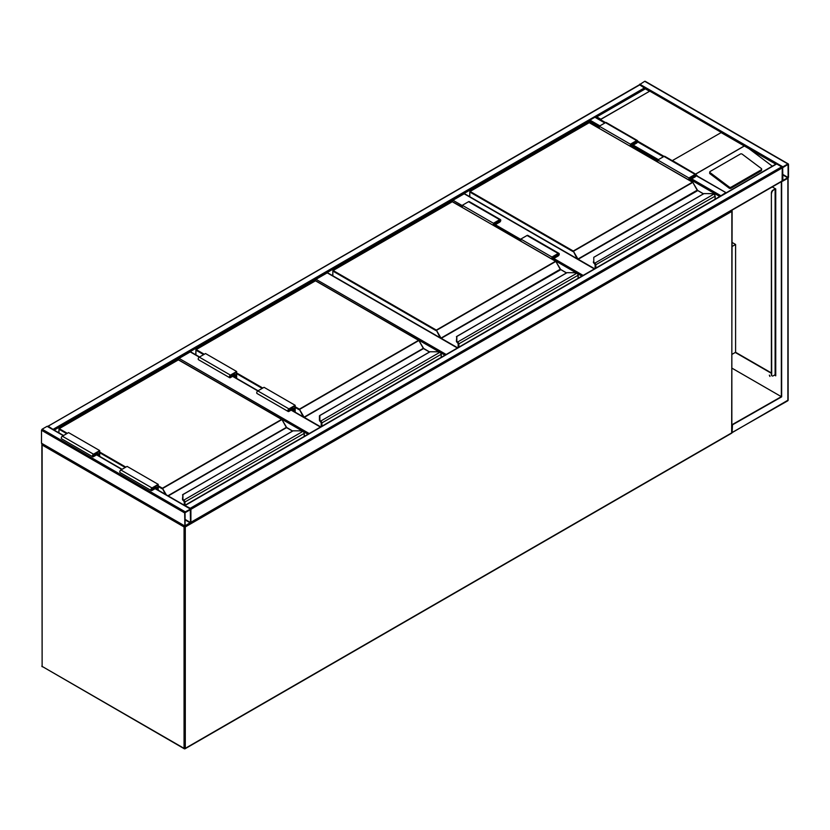 <?xml version="1.0" encoding="UTF-8"?>
<svg xmlns="http://www.w3.org/2000/svg" width="830" height="830" viewBox="0 0 830 830"><rect width="100%" height="100%" fill="white"/><g stroke="black" fill="none" stroke-linecap="round" stroke-linejoin="round"><path stroke-width="1.25" d="M732.112 242.453L735.588 244.466L732.112 246.469M735.588 244.466L735.588 352.283L732.112 354.296M462.31 207.085L452.35 201.617M452.35 201.337L452.973 200.258L462.31 205.653M594.332 268.93L464.178 193.784L452.973 200.258M464.178 193.784L464.8 194.147M439.402 351.993L315.4 280.685M315.4 280.405L316.023 279.326L446.177 354.472M457.382 347.998L327.228 272.852L316.023 279.326M327.228 272.852L327.85 273.215M302.452 431.061L178.45 359.753M178.45 359.473L179.073 358.394L309.227 433.54M236.654 378.397L236.654 371.508L205.529 353.538L199.304 357.139L190.278 351.92L179.073 358.394M190.278 351.92L190.9 352.283M185.298 511.851L184.675 512.93L184.862 526.272L190.278 523.357L190.9 522.278L190.713 508.935L185.298 511.851L42.123 429.193L47.102 426.319L47.725 426.682M42.123 443.573L41.5 443.21L41.5 430.272L42.123 429.193M190.506 509.568L185.059 512.712L185.132 525.795L190.506 522.506L190.278 509.433M639.1 85.251L639.723 84.888L645.284 88.571M639.723 84.888L47.777 426.413M48.348 426.319L53.898 429.94M639.152 84.919L644.702 81.299L645.325 81.662M788.5 164.319L787.878 163.956L782.898 166.83L782.275 167.909L782.462 181.251L787.878 178.336L788.5 177.257L788.5 164.319M782.659 180.629L788.106 177.485L788.043 164.392L782.659 167.691M782.669 167.691L782.898 180.764M776.05 164.319L776.673 163.956L781.653 166.83L782.275 167.909L782.088 181.251L190.848 522.61M782.275 180.847L190.9 522.278L190.9 509.34L190.278 508.261L781.653 166.83M184.727 505.48L190.278 508.261M589.3 122.55L589.923 120.111L594.903 117.238L596.77 116.874L595.525 117.601M726.198 192.809L696.09 175.659M720.077 196.337L725.628 192.716M672.248 160.657L721.374 132.458L649.786 91.124L600.816 119.219L600.401 119.634L605.537 122.601M761.681 169.227A1.318 0.872 -172 0 0 761.307 168.511L742.228 154.183A1.318 0.872 8 0 0 740.37 154.027L710.179 171.457A1.318 0.872 8 0 0 709.795 171.976L709.64 173.055A1.318 0.872 8 0 0 710.013 173.781L729.103 188.099A1.318 0.872 8 0 0 730.96 188.254L761.152 170.824A1.318 0.872 -172 0 0 761.535 170.316L761.681 169.227A1.318 0.872 -172 0 1 761.297 169.745L761.152 170.824M672.404 160.543L695.716 174.207M696.204 174.86L697.864 176.385M775.791 164.174L749.075 148.746L772.305 166.187M749.075 148.746L720.959 132.51M709.795 171.976A1.318 0.872 8 0 0 710.169 172.692L729.248 187.02A1.318 0.872 8 0 0 731.106 187.175L761.297 169.745M649.371 91.186L645.325 88.841L596.77 116.874L600.816 119.219M664.052 156.382L637.699 141.162M649.786 91.124L600.401 119.634M769.337 375.17L770.001 376.301M769.514 375.233L769.877 376.457L769.514 375.233M787.255 400.807L787.878 400.444L787.878 178.336L781.341 181.749L781.341 396.667L732.112 424.67M781.653 181.926L781.653 396.854L732.112 368.25M781.653 396.854L732.112 425.033M732.475 425.24L732.112 432.223M782.327 181.179L781.341 181.749M735.588 352.283L771.381 372.95M774.805 374.932L775.739 375.471L775.376 374.174M772.263 186.926L775.739 188.939L775.739 375.824L774.494 375.108M771.381 373.313L735.276 352.47M774.805 188.763L775.739 188.939M775.428 375.285L775.116 374.029M775.345 189.074L772.938 190.195A2.2 1.266 120 0 0 771.381 192.892L771.381 374.745A2.2 1.266 120 0 0 771.838 375.751A2.2 1.266 120 0 0 772.004 375.824M771.381 192.892L771.692 374.932A2.2 1.266 -60 0 0 772.149 375.938A2.2 1.266 -60 0 0 773.249 375.824L775.345 374.517M774.805 189.116L772.938 190.195M771.692 193.068A2.2 1.266 -60 0 1 773.249 190.371M715.045 199.242L715.045 196.285A1.764 1.017 -120 0 0 714.277 194.511L713.779 194.147A3.963 2.283 0 0 0 711.352 193.67L704.027 193.587L593.782 257.31L593.782 261.543A3.963 2.283 0 0 0 594.612 262.944L594.737 263.94M593.782 258.068L593.782 257.31L593.782 258.068M593.782 261.543L594.27 263.494A4.399 2.542 180 0 1 593.346 261.906L593.346 261.906A4.399 2.542 0 0 0 594.27 263.494L713.779 194.147L714.464 194.594A1.318 0.757 60 0 1 715.045 195.932L714.464 194.594M714.277 194.511L711.352 193.587L703.778 193.649L593.782 257.31M595.214 268.422L595.214 265.112A1.318 0.757 -120 0 0 594.633 263.784L594.633 263.816A1.276 0.737 60 0 1 595.183 265.092L594.539 263.722M697.459 190.402L692.853 182.341L572.959 251.563L469.78 191.989L469.78 196.731M630.385 146.204L630.385 144.192L636.61 140.602A1.536 0.892 -60 0 1 637.378 140.519A1.536 0.892 -60 0 1 637.616 141.754A1.536 0.892 -60 0 1 636.61 143.113L632.564 145.447L632.564 147.46M630.385 144.192L599.26 126.222L605.485 122.633A1.536 0.892 -60 0 1 606.253 122.55L637.378 140.519M599.26 128.235L599.26 126.222M630.852 146.474L630.852 144.462L637.046 141.09L636.61 142.573L632.097 145.177L630.852 144.462M632.097 145.177L632.097 147.19M689.367 180.255L689.367 178.243L690.612 178.969L690.612 180.971M689.367 178.243L695.561 174.881L695.125 176.354L690.612 178.969M688.9 179.986L688.9 177.973L695.125 174.383A1.536 0.892 -60 0 1 695.893 174.31A1.536 0.892 -60 0 1 696.131 175.545A1.536 0.892 -60 0 1 695.125 176.894L691.079 179.239L691.079 181.241M657.775 162.016L657.775 160.003L688.9 177.973M657.775 160.003L664 156.413A1.536 0.892 -60 0 1 664.768 156.341L695.893 174.31M578.095 278.309L578.095 275.353A1.764 1.017 -120 0 0 577.327 273.578L576.829 273.215A3.963 2.283 0 0 0 574.402 272.738L567.077 272.655L456.832 336.378L456.832 340.611A3.963 2.283 0 0 0 457.662 342.012L457.683 342.852L457.662 342.012L576.829 273.215L577.514 273.661A1.318 0.757 60 0 1 578.095 275L577.514 273.661M456.832 337.136L456.832 336.378L456.832 337.136M457.32 342.562L457.672 343.008L457.32 342.562A4.399 2.542 0 0 1 456.396 341.006L456.832 336.378M456.396 341.006L457.589 342.79M560.509 269.47L555.903 261.398L436.009 330.631L332.83 271.057L332.83 275.799M458.264 347.49L458.264 344.18A1.318 0.757 -120 0 0 457.683 342.852L457.683 342.883A1.276 0.737 60 0 1 458.233 344.16L457.787 343.008M577.327 273.578L574.402 272.655L566.828 272.717L456.396 336.731M493.435 225.272L493.435 223.26L499.66 219.67A1.536 0.892 -60 0 1 500.428 219.587A1.536 0.892 -60 0 1 500.666 220.822A1.536 0.892 -60 0 1 499.66 222.181L495.614 224.515L495.614 226.528M493.435 223.26L462.31 205.29L468.535 201.7A1.536 0.892 -60 0 1 469.303 201.617L500.428 219.587M462.31 207.293L462.31 205.29M493.902 225.542L493.902 223.529L500.096 220.157L499.66 221.641L495.147 224.245L493.902 223.529M495.147 224.245L495.147 226.258M552.417 259.323L552.417 257.31L553.662 258.037L553.662 260.039M552.417 257.31L558.611 253.949L558.175 255.422L553.662 258.037M551.95 259.053L551.95 257.041L558.175 253.451A1.536 0.892 -60 0 1 558.943 253.368A1.536 0.892 -60 0 1 559.181 254.603A1.536 0.892 -60 0 1 558.175 255.962L554.129 258.296L554.129 260.309M520.825 241.084L520.825 239.071L551.95 257.041M520.825 239.071L527.05 235.481A1.536 0.892 -60 0 1 527.818 235.398L558.943 253.368M441.145 357.377L441.145 354.42A1.764 1.017 -120 0 0 440.377 352.646L439.879 352.283A3.963 2.283 0 0 0 437.452 351.806L430.127 351.723L319.882 415.446L319.882 419.679A3.963 2.283 0 0 0 320.712 421.08L320.733 421.92L320.712 421.08L439.879 352.283L440.564 352.729A1.318 0.757 60 0 1 441.145 354.068L440.564 352.729M319.882 416.204L319.882 415.446L319.882 416.204M319.446 415.809L319.446 420.073L319.882 415.446M320.37 421.63L319.446 420.073A4.399 2.542 0 0 0 320.37 421.63L320.837 422.076M321.314 426.558L321.314 423.248A1.318 0.757 -120 0 0 320.733 421.92L320.733 421.951A1.276 0.737 60 0 1 321.283 423.227L320.639 421.858M423.559 348.538L418.953 340.466L299.059 409.698L295.169 407.447M440.377 352.646L437.452 351.723L429.878 351.785L319.446 415.799M292.212 407.54L293.457 408.256L293.457 411.192M294.702 411.919L294.702 406.098L288.944 409.429L288.508 410.912L293.457 408.256M295.169 412.188L295.169 405.299L288.944 408.889A1.536 0.892 120 0 0 287.937 410.248A1.536 0.892 120 0 0 288.176 411.483A1.536 0.892 120 0 0 288.944 411.4L292.99 409.065L292.99 410.923M288.176 411.483L257.051 393.513A1.536 0.892 120 0 1 256.812 392.279A1.536 0.892 120 0 1 257.819 390.92L264.044 387.32L295.169 405.299M236.654 371.508L230.429 375.108A1.536 0.892 120 0 0 229.422 376.467A1.536 0.892 120 0 0 229.661 377.702A1.536 0.892 120 0 0 230.429 377.619L234.475 375.285L234.475 377.142M230.429 375.108L199.304 357.139A1.536 0.892 120 0 0 198.297 358.498A1.536 0.892 120 0 0 198.536 359.732L229.661 377.702M236.187 378.127L236.187 372.317L230.429 375.648L229.993 377.121L234.942 374.475L233.697 373.759M234.942 374.475L234.942 377.411M304.195 436.445L304.195 433.488A1.764 1.017 -120 0 0 303.427 431.714L302.929 431.351A3.963 2.283 0 0 0 300.502 430.863L293.177 430.791L182.932 494.514L182.932 498.747A3.963 2.283 0 0 0 183.762 500.148L183.783 500.988L183.762 500.148L302.929 431.351L303.614 431.797A1.318 0.757 60 0 1 304.195 433.125L303.614 431.797M182.932 495.271L182.932 494.514L182.932 495.271M183.42 500.656A4.399 2.542 180 0 1 182.496 499.1L182.932 494.514M183.42 500.698L182.496 499.141A4.399 2.542 0 0 0 183.42 500.698L183.887 501.144M184.364 505.273L184.364 502.316A1.318 0.757 -120 0 0 183.783 500.988A1.276 0.737 60 0 1 184.333 502.295L183.689 500.926M286.609 427.606L282.003 419.534L162.109 488.766L158.219 486.515M303.427 431.714L300.502 430.791L292.928 430.853L182.496 494.867M155.262 486.608L156.507 487.324L156.507 489.181M157.752 489.908L157.752 485.166L151.994 488.497L151.558 489.98L156.507 487.324M158.219 490.177L158.219 484.357L151.994 487.957A1.536 0.892 120 0 0 150.987 489.316A1.536 0.892 120 0 0 151.226 490.551A1.536 0.892 120 0 0 151.994 490.468L156.04 488.133L156.04 488.912M151.226 490.551L120.101 472.581A1.536 0.892 120 0 1 119.862 471.347A1.536 0.892 120 0 1 120.869 469.988L127.094 466.387L158.219 484.357M99.704 456.386L99.704 450.576L93.479 454.176A1.536 0.892 120 0 0 92.472 455.535A1.536 0.892 120 0 0 92.711 456.77A1.536 0.892 120 0 0 93.479 456.687L97.525 454.352L97.525 455.131M99.704 450.576L68.579 432.606L62.354 436.207A1.536 0.892 120 0 0 61.347 437.555A1.536 0.892 120 0 0 61.586 438.79L92.711 456.77M99.237 456.116L99.237 451.385L93.479 454.716L93.043 456.189L97.992 453.543L96.747 452.827M97.992 453.543L97.992 455.4M184.457 526.044L184.053 526.946L42.123 445.005L42.123 666.397L184.053 748.338L184.053 526.946L185.298 526.946L185.298 748.338L731.853 432.793L731.853 211.401L185.298 526.946L185.1 526.313M42.745 666.76L184.239 748.743A0.882 0.882 0 0 0 185.111 748.743L184.053 748.338L185.111 748.743L731.666 433.198A0.882 0.882 0 0 0 732.112 432.43L731.853 432.077M42.309 666.801L41.863 666.044A0.882 0.882 0 0 0 42.309 666.801M42.123 665.681L41.863 444.652L42.527 444.102M731.448 210.498L732.112 211.038L731.666 433.198M42.123 444.289L41.863 444.652A0.882 0.882 0 0 1 42.237 443.936L42.123 444.289M731.738 210.322A0.882 0.882 0 0 1 732.112 211.038L731.738 210.332M581.882 276.12L577.639 273.672M576.352 272.925L554.129 260.101M520.825 240.866L495.614 226.31M495.614 224.878L520.825 239.434M554.129 258.659L583.127 275.404M444.932 355.188L440.689 352.74M307.982 434.256L303.739 431.808M320.432 427.066L291.123 410.145M288.944 408.889L232.608 376.364M41.5 430.272L184.675 512.93M47.102 426.319L63.288 435.667M96.591 454.892L121.803 469.448M155.106 488.673L190.278 508.977M41.5 443.21L184.675 525.878M185.059 519.902L190.278 522.91M185.059 519.362L190.506 522.506M644.702 87.762L53.328 429.193M599.26 126.938L589.3 121.19L54.209 430.127M787.878 163.956L644.702 81.299M782.898 166.83L639.723 84.172M788.106 177.485L782.669 174.341M787.878 177.89L782.669 174.881M190.9 509.34L782.275 167.909M185.298 505.387L776.673 163.956M663.378 156.777L637.575 141.878M604.863 122.985L594.903 117.238M720.648 195.59L691.701 178.875M658.398 159.651L633.186 145.094M599.883 125.859L589.923 120.111M719.766 196.513L691.079 179.954M657.775 160.73L632.564 146.173M695.706 173.999L744.261 145.966M744.437 145.966L695.706 174.113M729.248 187.02L729.103 188.099M710.169 172.692L710.013 173.781M731.106 187.175L730.96 188.254M788.095 178.16L788.137 400.091L732.475 432.43M732.102 432.513L787.691 400.849A0.882 0.882 0 0 0 788.137 400.091L787.878 399.728M775.116 189.302L775.116 374.745M697.273 190.143L577.971 259.022L573.271 251.023L692.479 182.195L589.3 122.633L470.091 191.45L573.271 251.023L577.058 258.659M703.373 193.878L697.179 190.195L692.697 182.175L589.082 122.612L469.873 191.429L469.656 196.648M697.708 190.61L578.188 259.261L594.643 268.754M595.068 263.338A1.764 1.017 60 0 1 595.836 265.112L595.836 268.069M715.17 199.169L715.17 196.108L595.214 265.112M595.183 265.092L595.183 268.443M588.989 122.809L589.611 122.809M692.791 182.372L697.625 190.412L703.508 193.805M595.058 268.515L595.141 264.76M636.61 140.602L605.485 122.633M636.61 142.573L635.365 141.857M693.88 175.638L695.125 176.354M664 156.413L695.125 174.383M560.323 269.211L441.021 338.09L436.321 330.091L555.529 261.263L452.35 201.7L333.141 270.518L436.321 330.091L440.108 337.727M566.423 272.945L560.229 269.262L555.747 261.243L452.132 201.669L332.923 270.497L332.706 275.716M560.758 269.677L441.238 338.318L457.693 347.822M458.119 342.406A1.764 1.017 60 0 1 458.886 344.18L458.886 347.137M578.22 278.237L578.22 275.176L458.264 344.18M458.233 344.16L458.233 347.511M457.32 342.52A4.399 2.542 180 0 1 456.396 340.974L456.832 340.611M452.039 201.877L452.661 201.877M555.841 261.44L560.675 269.48L566.558 272.873M458.108 347.583L458.191 343.827M499.66 219.67L468.535 201.7M499.66 221.641L498.415 220.925M556.93 254.706L558.175 255.422M527.05 235.481L558.175 253.451M295.169 406.731L299.371 409.159L418.579 340.331L315.4 280.768L196.191 349.586L204.284 354.265M236.654 372.95L262.799 388.046M303.158 416.795L299.371 409.159L304.07 417.158L423.279 348.33L418.797 340.31L315.618 280.737L195.973 349.565L195.88 354.856M429.473 352.013L423.497 348.569L304.288 417.386L320.743 426.89M321.169 421.474A1.764 1.017 60 0 1 321.936 423.248L321.936 426.205M441.27 357.305L441.27 354.244L321.314 423.248M321.283 423.227L321.283 426.579M262.176 388.399L236.654 373.666M203.661 354.618L195.88 350.125L195.973 349.565L195.756 354.784M320.37 421.588A4.399 2.542 180 0 1 319.446 420.042L319.882 419.679M315.089 280.945L315.711 280.945M418.891 340.507L423.808 348.745M321.158 426.651L321.241 422.895M423.373 348.278L429.608 351.941M288.321 410.508L288.944 410.86M230.429 377.079L229.806 376.727M158.219 485.799L162.421 488.227L281.629 419.399L178.45 359.826L59.241 428.654L67.334 433.333M99.704 452.018L125.849 467.114M167.909 495.769L286.329 427.398L281.847 419.378L178.232 359.805L59.023 428.633L58.93 432.845M165.274 494.244L162.421 488.227L166.332 494.856M292.523 431.081L286.547 427.637L168.22 495.946M184.219 500.542A1.764 1.017 60 0 1 184.986 502.316L184.986 505.273M304.32 436.373L304.32 433.312L184.364 502.316M184.333 502.295L184.333 505.252M125.226 467.466L99.704 452.734M66.711 433.685L58.93 429.193L59.023 428.633L58.806 432.772M178.139 360.013L178.761 360.013M281.941 419.575L286.858 427.813M184.208 505.18L184.291 501.963M286.423 427.346L292.658 431.009M151.371 489.576L151.994 489.928M120.869 469.988L151.994 487.957M93.479 454.176L62.354 436.207M93.479 456.147L92.856 455.795M594.591 268.785L464.613 193.743M457.641 347.853L327.663 272.811M320.691 426.921L291.382 409.999M258.078 390.774L232.867 376.218M199.563 356.983L190.713 351.879M47.538 426.278L63.547 435.511M96.851 454.747L122.062 469.303M155.366 488.528L190.713 508.935M41.687 443.614L184.862 526.272M639.287 84.847L47.912 426.278M788.313 163.915L645.138 81.257M184.862 505.346L776.237 163.915M726.063 192.664L696.163 175.4M663.637 156.621L637.648 141.619M605.122 122.84L595.338 117.196M745.963 146.651L645.325 88.551L595.888 117.092M775.376 189.084L775.376 374.392"/></g></svg>
